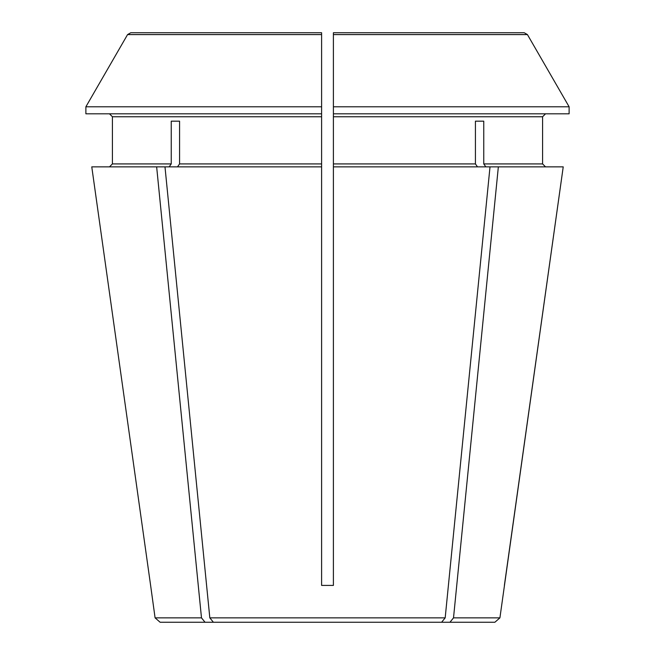 <?xml version="1.0" encoding="UTF-8"?>
<svg xmlns="http://www.w3.org/2000/svg" width="655" height="655" viewBox="0 0 655 655"><rect width="100%" height="100%" fill="white"/><g stroke="black" fill="none" stroke-linecap="round" stroke-linejoin="round"><path stroke-width="0.98" d="M109.467 166.861L112.414 163.914L109.467 166.861M171.242 121.175L179.576 121.175L171.242 121.175L171.242 163.914L169.154 166.861M477.503 166.861L475.424 163.914L333.395 163.914L333.395 585.406L321.605 585.406L321.605 163.914L179.576 163.914L177.497 166.861M333.395 113.806L569.121 113.806L569.121 106.79A1401145.166 1401145.166 0 0 0 527.431 34.592L524.237 32.75L333.395 32.75L333.395 106.79L333.395 34.592L527.431 34.592A1401145.166 1401145.166 0 0 1 569.121 106.79L333.395 106.79L333.395 116.754L542.586 116.754L545.533 113.806L542.586 116.754L542.586 163.914L545.533 166.861L542.586 163.914L483.758 163.914L483.758 121.175L475.424 121.175L483.758 121.175M333.395 32.75L333.395 34.592L333.395 32.75L524.237 32.75L333.395 32.75M171.242 163.914L112.414 163.914L112.414 116.754L109.467 113.806L112.414 116.754L321.605 116.754L321.605 113.806L85.879 113.806L85.879 106.79A1390655.218 1390655.218 120 0 1 127.569 34.592L321.605 34.592L321.605 32.75L130.763 32.75L321.605 32.75L321.605 106.79L85.879 106.79A1390655.218 1390655.218 -60 0 1 127.569 34.592L130.763 32.75M321.605 32.75L321.605 113.806M498.349 166.861L453.514 617.87L449.952 622.25L494.877 622.25L499.912 617.87L563.226 166.861L490.014 166.861L445.179 617.87L441.609 622.25L213.391 622.25L209.821 617.87L164.986 166.861L91.774 166.861L150.617 585.406L91.774 166.861M445.179 617.87L209.821 617.87M213.391 622.25L205.048 622.25L201.486 617.87L155.088 617.87L150.617 585.406M449.952 622.25L441.609 622.25M485.846 166.861L483.758 163.914M333.395 399.714L333.395 585.406L321.605 585.406L321.605 399.714M321.605 116.754L321.605 163.914M333.395 116.754L333.395 163.914M201.486 617.87L156.651 166.861M179.576 121.175L179.576 163.914M205.048 622.25L160.123 622.25L155.088 617.87M499.912 617.87L453.514 617.87M504.383 585.406L563.226 166.861M475.424 121.175L475.424 163.914M490.014 166.861L333.395 166.861M321.605 166.861L164.986 166.861"/></g></svg>

